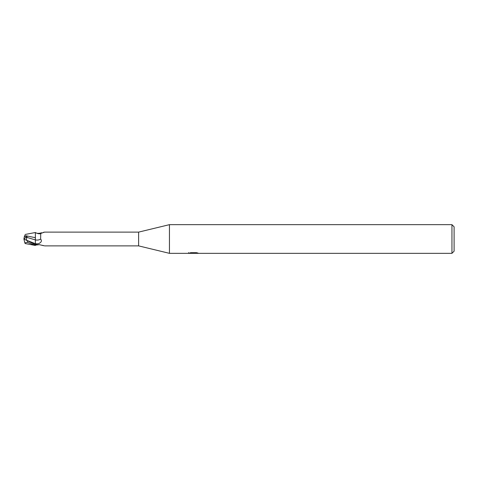 <?xml version="1.0" encoding="UTF-8"?>
<svg xmlns="http://www.w3.org/2000/svg" width="478" height="478" viewBox="0 0 478 478"><rect width="100%" height="100%" fill="white"/><g stroke="black" fill="none" stroke-linecap="round" stroke-linejoin="round"><path stroke-width="0.72" d="M451.949 253.34L451.949 224.66L454.1 226.811L454.1 251.189L451.949 253.34L169.451 253.34L138.62 245.883L44.711 245.883M138.62 245.883L138.62 232.117L169.451 224.66L451.949 224.66M44.711 232.117L138.62 232.117M44.394 232.224A7.773 5.539 -151.5 0 0 44.508 232.129L40.744 233.467L40.618 239.018C42.112 240.87 41.389 242.442 38.431 243.738L35.372 244.491L35.372 243.72L35.372 244.939M44.508 232.129L43.414 232.32M35.372 244.706L23.9 238.994L24.844 242.872L27.485 242.316L35.372 245.453L35.372 244.491M36.908 244.694L36.125 244.927M36.489 244.796A7.403 5.27 -28.5 0 0 35.922 245.059L39.25 244.67L44.239 245.764M169.451 253.34L169.451 224.66L169.451 253.34M193.572 253.221L188.475 253.34L193.925 253.065L189.342 253.065L190.836 252.695L196.488 252.695L198.131 253.113L193.572 253.089M192.622 253.34L191.684 253.197M194.815 253.113L193.363 253.34M193.925 252.695L193.925 253.065M188.571 252.593L188.571 253.31M43.414 245.68L41.771 245.244M27.479 241.079L26.923 240.386C26.314 239.753 26.314 238.755 26.929 237.399L35.372 239.914L35.372 232.589C38.067 233.82 39.853 234.112 40.744 233.467M35.372 238.391L35.372 239.914A7.803 5.557 -151.5 0 0 40.618 239.018M36.908 233.306L39.25 233.33A7.773 5.539 -151.5 0 0 40.767 233.437M39.25 233.33L41.771 232.756M24.719 235.499L35.372 237.703M25.053 234.483L35.372 232.517L35.372 233.533M25.232 239.663L27.138 240.637M24.318 236.741L24.731 235.463L24.336 236.688L27.013 236.694L26.929 237.399M35.372 239.914L35.372 243.708A10.773 7.672 -151.5 0 0 38.431 243.738M35.372 245.453L25.053 243.517M27.013 236.694L23.9 239.006L24.336 236.688M26.923 240.392L35.372 243.708M27.485 242.316L27.485 241.002M194.815 253.334L194.815 252.695"/></g></svg>
